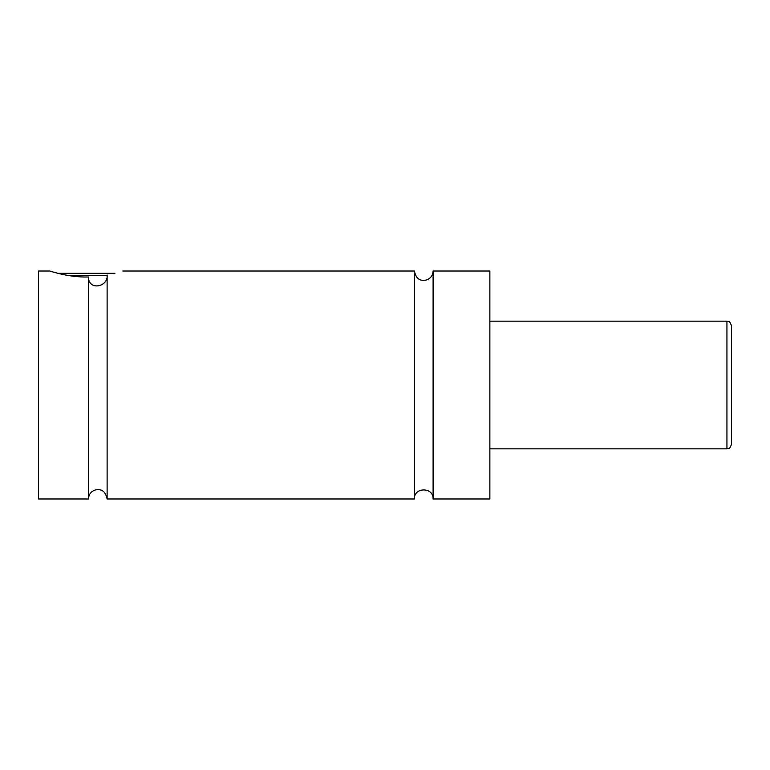<?xml version="1.0" encoding="UTF-8"?>
<svg xmlns="http://www.w3.org/2000/svg" width="770" height="770" viewBox="0 0 770 770"><rect width="100%" height="100%" fill="white"/><g stroke="black" fill="none" stroke-linecap="round" stroke-linejoin="round"><path stroke-width="1.16" d="M414.404 271.021L414.404 498.979C413.827 486.929 433.674 486.919 433.096 498.979L433.096 271.021C432.788 275.747 430.372 278.779 425.829 280.136C422.181 280.569 416.426 281.031 414.404 271.021L122.844 271.021M88.425 498.979L88.425 276.998C88.492 290.954 108.252 287.181 107.117 275.034C127.772 269.962 127.772 269.962 107.117 275.034L107.117 498.979C104.922 488.719 99.224 489.489 95.605 489.884C91.12 491.26 88.723 494.292 88.425 498.979L38.5 498.979L38.5 271.021L49.896 271.021C49.376 270.828 68.27 277.566 88.425 276.998M107.097 275.583L68.723 275.583M57.808 273.302L114.932 273.302M731.5 385L731.5 444.271C729.055 450.825 728.333 447.803 726.938 448.833L726.938 321.167C728.333 322.197 729.055 319.175 731.5 325.729L731.5 385M433.096 498.979L489.864 498.979L489.864 271.021L433.096 271.021M726.938 321.167L489.864 321.167M726.938 448.833L489.864 448.833M414.404 498.979L107.117 498.979"/></g></svg>
